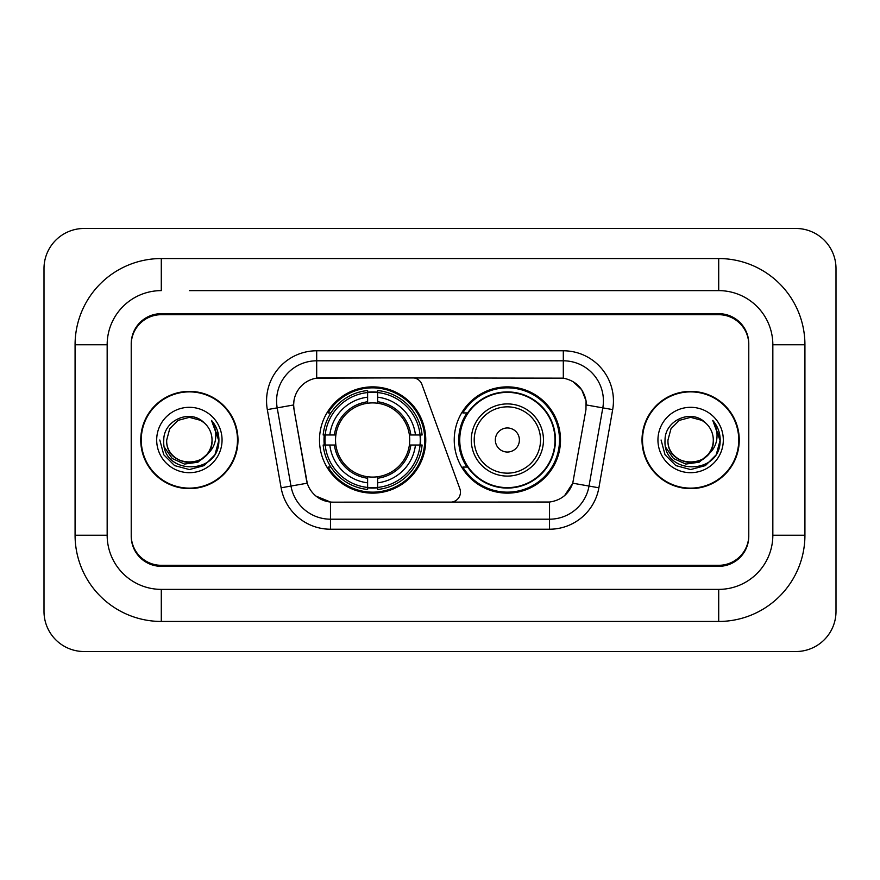 <?xml version="1.0" encoding="UTF-8"?>
<svg xmlns="http://www.w3.org/2000/svg" width="880" height="880" viewBox="0 0 880 880"><rect width="100%" height="100%" fill="white"/><g stroke="black" fill="none" stroke-linecap="round" stroke-linejoin="round"><path stroke-width="1.32" d="M316.69 350.779L316.69 378.147L412.489 377.839A10.021 10.021 0 0 1 421.916 384.439L459.855 488.708A10.021 10.021 0 0 1 450.439 502.161L333.069 502.161A27.071 27.071 0 0 1 306.416 479.787L294.041 409.607L307.252 483.197L290.983 486.057L277.2 407.869A40.106 40.106 0 0 1 316.69 360.8L563.31 360.8A40.106 40.106 0 0 1 602.8 407.869L589.017 486.057A40.106 40.106 0 0 1 549.527 519.2L330.473 519.2A40.106 40.106 0 0 1 290.983 486.057L281.116 487.806L267.322 409.607A50.127 50.127 0 0 1 316.69 350.779L563.31 350.779L563.31 378.147C575.872 380.754 583.451 388.344 586.069 400.906L585.959 409.607L572.748 483.197C568.799 494.098 561.055 500.379 549.527 502.029L333.069 502.161M319.495 440A53.13 53.13 0 0 0 372.625 493.13A53.13 53.13 0 0 0 425.766 440A53.13 53.13 0 0 0 372.625 386.87A53.13 53.13 0 0 0 319.495 440M563.31 378.147L320.694 377.839A27.071 27.071 0 0 0 294.041 409.607L293.634 404.965L277.2 407.869A40.106 40.106 0 0 1 276.584 400.906M324.269 445.016A48.62 48.62 0 0 1 324.269 434.984M466.983 467.071A48.62 48.62 0 0 1 466.983 412.929M560.505 440A53.13 53.13 0 0 1 507.375 493.13A53.13 53.13 0 0 1 454.234 440A53.13 53.13 0 0 1 507.375 386.87A53.13 53.13 0 0 1 560.505 440M189.365 290.62L718.707 290.62L189.365 290.62M804.925 344.762L772.838 344.762L772.838 535.238L772.838 344.762A54.142 54.142 0 0 0 718.707 290.62L718.707 258.544L161.293 258.544A86.218 86.218 0 0 0 75.075 344.762L75.075 535.238A86.218 86.218 0 0 0 161.293 621.456L718.707 621.456A86.218 86.218 0 0 0 804.925 535.238L804.925 344.762A86.218 86.218 0 0 0 718.707 258.544M718.707 621.456L718.707 589.38L161.293 589.38L718.707 589.38A54.142 54.142 0 0 0 772.838 535.238L804.925 535.238M75.075 535.238L107.162 535.238L107.162 344.762L107.162 535.238A54.142 54.142 0 0 0 161.293 589.38L161.293 621.456M718.707 314.688L161.293 314.688A30.074 30.074 0 0 0 131.219 344.762L131.219 535.238A30.074 30.074 0 0 0 161.293 565.312L718.707 565.312A30.074 30.074 0 0 0 748.781 535.238L748.781 344.762A30.074 30.074 0 0 0 718.707 314.688M161.293 258.544L161.293 290.62A54.142 54.142 0 0 0 107.162 344.762L75.075 344.762M836 268.565A40.106 40.106 0 0 0 795.894 228.47L84.106 228.47A40.106 40.106 0 0 0 44 268.565L44 611.435A40.106 40.106 0 0 0 84.106 651.53L795.894 651.53A40.106 40.106 0 0 0 836 611.435L836 268.565M140.745 440A48.62 48.62 0 0 0 189.365 488.62A48.62 48.62 0 0 0 237.985 440A48.62 48.62 0 0 0 189.365 391.38A48.62 48.62 0 0 0 140.745 440M642.015 440A48.62 48.62 0 0 0 690.635 488.62A48.62 48.62 0 0 0 739.255 440A48.62 48.62 0 0 0 690.635 391.38A48.62 48.62 0 0 0 642.015 440M293.634 404.91L293.931 400.906M563.31 350.779A50.127 50.127 0 0 1 612.678 409.607L598.884 487.806A50.127 50.127 0 0 1 549.527 529.221L330.473 529.221L330.473 502.029L316.03 496.122M572.847 381.469L581.68 389.697L586.069 400.906L586.366 404.965L612.678 409.607M549.527 529.221L549.527 502.029L546.931 502.161M602.8 407.869L589.017 486.057L572.748 483.197L564.663 495.528M573.584 479.787L573.419 480.645M306.581 480.645L306.416 479.787M748.781 343.761A30.074 30.074 0 0 0 718.707 313.676L161.293 313.676A30.074 30.074 0 0 0 131.219 343.761L131.219 536.239A30.074 30.074 0 0 0 161.293 566.324L718.707 566.324A30.074 30.074 0 0 0 748.781 536.239L748.781 344.762M131.219 343.761L131.219 344.762M131.219 535.238L131.219 536.239M748.781 536.239L748.781 535.238M237.49 440A48.125 48.125 0 0 0 189.365 391.875A48.125 48.125 0 0 0 141.251 440A48.125 48.125 0 0 0 189.365 488.125A48.125 48.125 0 0 0 237.49 440M206.734 454.564C194.7 470.822 165.528 460.416 166.705 440C165.319 469.238 213.422 469.238 212.025 440C213.422 469.238 165.319 469.238 166.705 440L169.741 428.67L178.035 420.376L189.365 417.34L200.695 420.376L204.215 422.873C190.3 408.298 163.526 420.31 163.779 440C161.227 474.98 217.954 475.904 218.878 441.705L218.922 440C218.834 432.564 216.37 426.041 211.497 420.42C215.204 426.481 216.502 433.015 215.413 440C214.357 445.94 211.464 450.802 206.734 454.564A22.66 22.66 0 0 0 212.025 440C213.422 469.238 165.319 469.238 166.705 440L169.741 428.67L178.035 420.376M212.025 440A22.66 22.66 0 0 0 204.215 422.873M208.175 453.343L197.945 462.198L184.536 464.068L172.194 458.491L164.483 447.348M156.684 440A32.692 32.692 0 0 0 189.365 472.692A32.692 32.692 0 0 0 222.057 440A32.692 32.692 0 0 0 189.365 407.308A32.692 32.692 0 0 0 156.684 440M211.497 420.42L218.911 440.858L217.536 431.046L218.911 440.858L217.536 431.046L218.911 440.858L211.717 420.673L218.911 440.858L211.717 420.673L218.922 440L214.962 454.773L204.149 465.597L189.365 469.557L174.592 465.597L163.768 454.773L159.808 440M211.717 420.673L218.911 440.88M738.749 440A48.125 48.125 0 0 0 690.635 391.875A48.125 48.125 0 0 0 642.51 440A48.125 48.125 0 0 0 690.635 488.125A48.125 48.125 0 0 0 738.749 440M713.295 440C714.681 469.238 666.578 469.238 667.975 440L671.011 428.67L679.305 420.376L690.635 417.34L701.965 420.376L705.485 422.873C691.57 408.298 664.796 420.31 665.049 440C662.497 474.98 719.224 475.904 720.137 441.705L720.192 440C720.104 432.564 717.629 426.041 712.767 420.42C716.463 426.481 717.772 433.015 716.672 440C715.616 445.94 712.723 450.802 708.004 454.564A22.66 22.66 0 0 0 713.295 440C714.681 469.238 666.578 469.238 667.975 440L671.011 428.67L679.305 420.376L690.635 417.34L701.965 420.376L705.485 422.873A22.66 22.66 0 0 1 713.295 440C714.681 469.238 666.578 469.238 667.975 440C666.787 460.416 695.97 470.822 708.004 454.564M709.445 453.343L699.204 462.198L685.806 464.068L673.464 458.491L665.753 447.348M657.943 440A32.692 32.692 0 0 0 690.635 472.692A32.692 32.692 0 0 0 723.316 440A32.692 32.692 0 0 0 690.635 407.308A32.692 32.692 0 0 0 657.943 440M712.767 420.42L720.17 440.858L718.795 431.046L720.192 440M661.078 440L665.038 454.773L675.851 465.597L690.635 469.557L705.408 465.597L716.232 454.773L720.192 440L712.987 420.673L720.17 440.858L713.207 420.926M712.987 420.673L720.17 440.88M377.641 487.454L377.641 489.467A49.731 49.731 0 0 0 422.103 445.016L420.09 445.016A47.718 47.718 0 0 1 377.641 487.454L377.641 482.812A43.109 43.109 0 0 0 415.448 445.016L409.387 445.016A37.092 37.092 0 0 0 377.641 403.249L377.641 392.546A47.718 47.718 0 0 1 420.09 434.984L422.103 434.984A49.731 49.731 0 0 0 377.641 390.533L377.641 392.546M325.171 445.016L323.158 445.016A49.731 49.731 0 0 0 367.62 489.467L367.62 487.454A47.718 47.718 0 0 1 325.171 445.016L329.813 445.016A43.109 43.109 0 0 0 367.62 482.812L367.62 476.751A37.092 37.092 0 0 0 409.387 445.016L410.861 445.016A38.566 38.566 0 0 1 377.641 478.236L377.641 482.812M367.62 392.546L367.62 390.533A49.731 49.731 0 0 0 323.158 434.984L325.171 434.984A47.718 47.718 0 0 1 367.62 392.546L367.62 397.188A43.109 43.109 0 0 0 329.813 434.984L335.874 434.984A37.092 37.092 0 0 0 367.62 476.751L367.62 478.236A38.566 38.566 0 0 1 334.4 445.016L329.813 445.016M325.27 445.016A47.619 47.619 0 0 1 325.27 434.984M377.641 392.645A47.619 47.619 0 0 0 367.62 392.645M419.991 434.984A47.619 47.619 0 0 1 419.991 445.016M420.09 434.984L415.448 434.984A43.109 43.109 0 0 0 377.641 397.188M415.448 445.016L420.09 445.016M367.62 482.812L367.62 487.454M409.387 434.984L415.448 434.984M377.641 476.817L377.641 478.236M367.62 476.751A37.092 37.092 0 0 1 335.874 445.016L334.4 445.016M377.641 487.355A47.619 47.619 0 0 1 367.62 487.355M329.813 434.984L325.171 434.984M367.62 403.183L367.62 397.188M377.641 403.249A37.092 37.092 0 0 0 335.874 434.984L334.4 434.984A38.566 38.566 0 0 1 367.62 401.764M377.641 403.183L377.641 401.764A38.566 38.566 0 0 1 410.861 434.984M330.913 412.929L328.075 412.929A52.129 52.129 0 0 1 424.765 440A52.129 52.129 0 0 1 328.075 467.071L330.913 467.071M519.398 440A12.034 12.034 0 0 0 507.375 427.966A12.034 12.034 0 0 0 495.341 440A12.034 12.034 0 0 0 507.375 452.034A12.034 12.034 0 0 0 519.398 440M543.466 440A36.091 36.091 0 0 0 507.375 403.909A36.091 36.091 0 0 0 471.284 440A36.091 36.091 0 0 0 507.375 476.091A36.091 36.091 0 0 0 543.466 440A36.091 36.091 0 0 1 507.375 476.091A36.091 36.091 0 0 1 471.284 440M554.994 440A47.619 47.619 0 0 0 507.375 392.381A47.619 47.619 0 0 0 459.745 440A47.619 47.619 0 0 0 507.375 487.619A47.619 47.619 0 0 0 554.994 440M559.504 440A52.129 52.129 0 0 1 462.814 467.071L467.643 467.071A48.07 48.07 0 0 0 539.176 476.047A48.07 48.07 0 0 0 539.176 403.953A48.07 48.07 0 0 0 467.643 412.929L462.814 412.929A52.129 52.129 0 0 1 559.504 440M330.473 529.221A50.127 50.127 0 0 1 281.116 487.806M267.322 409.607L277.2 407.869M589.017 486.057L598.884 487.806M377.641 476.751A37.092 37.092 0 0 0 409.387 445.016M367.62 487.806A48.07 48.07 0 0 0 377.641 487.806M420.431 445.016A48.07 48.07 0 0 0 420.431 434.984M377.641 392.194A48.07 48.07 0 0 0 367.62 392.194M540.529 440A33.154 33.154 0 0 0 507.375 406.846A33.154 33.154 0 0 0 474.21 440A33.154 33.154 0 0 0 507.375 473.154A33.154 33.154 0 0 0 540.529 440"/></g></svg>
